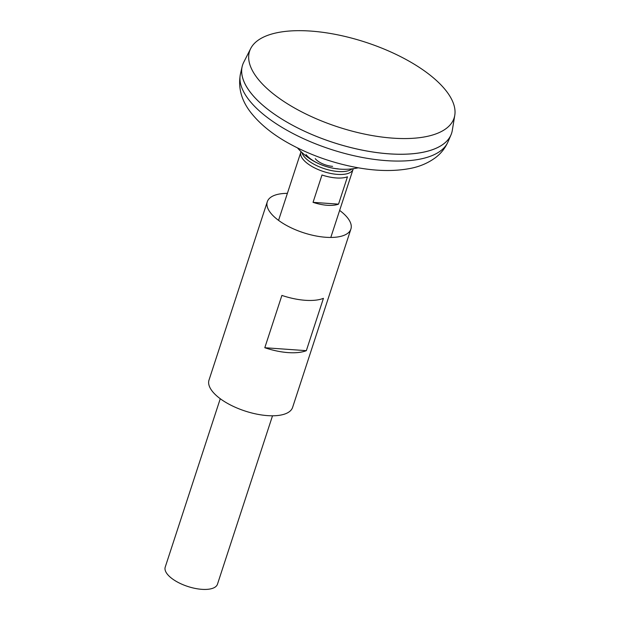 <?xml version="1.0" encoding="UTF-8"?>
<svg xmlns="http://www.w3.org/2000/svg" width="620" height="620" viewBox="0 0 620 620"><rect width="100%" height="100%" fill="white"/><g stroke="black" fill="none" stroke-linecap="round" stroke-linejoin="round"><path stroke-width="0.93" d="M301.049 151.652A27.482 11.385 18.1 0 0 300.847 152.171A27.482 11.385 18.1 0 0 302.785 158.999A27.482 11.385 18.1 0 0 330.584 173.422A27.482 11.385 18.1 0 0 353.098 169.244A27.482 11.385 18.1 0 0 353.237 168.71M347.464 176.801L338.528 204.143A27.482 11.385 -161.9 0 1 313.046 202.345L321.981 175.003A27.482 11.385 18.1 0 0 347.464 176.801M220.263 398.722L165.222 567.114A27.482 11.385 18.1 0 0 167.16 573.95A27.482 11.385 18.1 0 0 194.959 588.372A27.482 11.385 18.1 0 0 217.473 584.195L272.513 415.795M257.176 77.926A107.585 44.555 18.1 0 0 369.241 135.028A107.585 44.555 18.1 0 0 454.778 115.266A107.585 44.555 18.1 0 0 446.509 91.303A107.585 44.555 18.1 0 0 340.985 35.534A107.585 44.555 18.1 0 0 250.681 48.554A107.585 44.555 18.1 0 0 257.176 77.926M242.598 64.976A109.942 45.531 18.1 0 0 242.141 66.627A109.942 45.531 18.1 0 0 250.356 92.31A109.942 45.531 18.1 0 0 364.878 150.637A109.942 45.531 18.1 0 0 452.29 130.44L454.778 115.266M247.62 88.412A109.91 45.516 18.1 0 0 250.379 92.31A109.91 45.516 18.1 0 0 336.714 143.608A109.91 45.516 18.1 0 0 433.706 149.234M250.681 48.554L243.722 62.271A109.942 45.531 18.1 0 0 250.364 92.287A109.942 45.531 18.1 0 0 359.592 149.598A109.942 45.531 18.1 0 0 450.996 134.889A109.942 45.531 18.1 0 0 451.6 133.285M313.046 202.345L338.528 204.143M306.032 154.574A25.482 10.556 18.1 0 0 338.187 168.842M301.886 152.442A27.296 11.3 18.1 0 0 303.862 156.256A27.296 11.3 18.1 0 0 328.143 169.803A27.296 11.3 18.1 0 0 352.098 168.857M315.27 158.666A13.741 5.689 18.1 0 0 332.607 166.362M339.636 210.428A43.974 18.213 -161.9 0 1 350.897 229.067A43.974 18.213 -161.9 0 1 325.887 237.282A43.974 18.213 -161.9 0 1 283.635 223.766A43.974 18.213 -161.9 0 1 267.298 201.74A43.974 18.213 -161.9 0 1 287.385 193.347M264.794 347.727L281.899 295.415A43.974 18.213 18.1 0 0 305.288 300.297A43.974 18.213 18.1 0 0 323.431 298.344L306.334 350.664A43.974 18.213 18.1 0 1 288.192 352.61A43.974 18.213 18.1 0 1 264.794 347.727L306.334 350.664M350.897 229.067L292.601 407.41A43.974 18.213 -161.9 0 1 267.592 415.625A43.974 18.213 -161.9 0 1 225.347 402.117A43.974 18.213 -161.9 0 1 209.002 380.083L267.298 201.74M448.028 141.802C445.137 148.25 440.936 153.551 435.418 157.697C427.986 163.145 419.407 166.764 409.696 168.547C393.452 171.562 375.154 171.097 354.81 167.167C331.483 162.587 309.721 154.783 289.517 143.755C273.079 134.749 260.222 124.395 250.96 112.685C241.397 100.58 237.894 87.676 240.452 73.958A109.267 45.252 18.1 0 0 248.62 99.487A109.267 45.252 18.1 0 0 357.182 156.426A109.267 45.252 18.1 0 0 448.028 141.802L450.996 134.889M330.801 237.452L353.098 169.244M297.507 147.94A62.744 62.744 0 0 0 358.29 167.803M240.452 73.958L242.141 66.627M278.55 220.379L300.847 152.171"/></g></svg>
